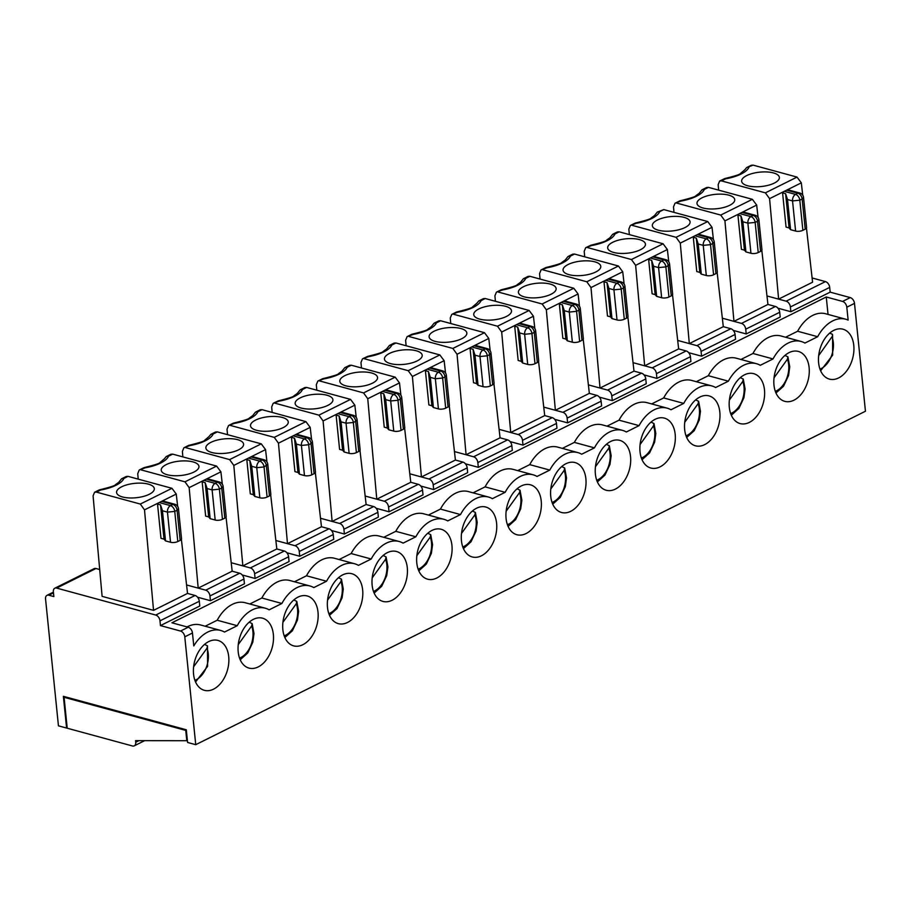 <?xml version="1.0" encoding="UTF-8"?>
<svg xmlns="http://www.w3.org/2000/svg" width="911" height="911" viewBox="0 0 911 911"><rect width="100%" height="100%" fill="white"/><g stroke="black" fill="none" stroke-linecap="round" stroke-linejoin="round"><path stroke-width="1.37" d="M145.225 467.81L139.235 470.008L143.949 467.662L145.225 467.81A31.031 11.82 -5.8 0 0 168.546 456.195L166.189 456.593L164.299 458.893M249.193 622.167L252.142 623.602L251.63 626.005A20.691 13.585 -74.8 0 1 239.547 658.106M238.261 644.567L251.63 626.005M194.897 680.335A20.691 13.585 105.2 0 0 206.979 648.233L207.492 645.831L204.542 644.396M206.979 648.233L193.61 666.795M161.554 501.38L172.851 504.455A5.17 3.371 63.5 0 1 177.087 510.24L178.476 508.691A5.17 5.17 0 0 0 174.684 504.227L163.376 501.152A5.17 3.393 105.2 0 0 161.554 501.38L159.209 502.553A5.17 3.393 105.2 0 0 157.523 504.068L160.996 538.321L164.014 539.141L160.53 504.888L162.454 510.764L167.465 512.13L170.528 542.261A5.17 1.97 -5.8 0 0 177.804 541.544L174.753 511.401L167.465 512.13A5.17 3.393 105.2 0 1 170.505 505.628L159.209 502.553M153.538 610.347L102.112 596.352L93.081 495.869L94.585 492.247L96.418 492.111L140.317 504.056L144.507 509.864L153.538 610.347L187.529 593.425L195.056 595.475L155.735 615.05A5.17 3.371 63.5 0 1 159.983 620.835L160.461 625.595L180.537 631.05A5.17 3.371 63.5 0 1 184.785 636.835L195.74 744.686L187.586 742.465L186.299 729.779L63.371 696.323L66.594 728.048L58.441 725.828L45.55 598.937A5.17 3.371 63.5 0 1 47.008 595.338A5.17 3.371 63.5 0 1 48.83 595.213L53.851 596.568L53.362 591.82A5.17 3.371 63.5 0 1 54.819 588.21A5.17 3.371 63.5 0 1 56.641 588.085L155.735 615.05M99.197 489.947L100.574 490.038A31.031 11.82 -5.8 0 0 123.896 478.434L128.052 476.362L171.963 488.307L176.256 494.058L177.656 506.379M122.552 496.973A18.96 7.22 -5.8 0 0 142.811 496.586A18.96 7.22 -5.8 0 0 154.323 489.036A18.96 7.22 -5.8 0 0 148.334 484.128A18.96 7.22 -5.8 0 0 127.107 484.766A18.96 7.22 -5.8 0 0 116.642 492.862A18.96 7.22 -5.8 0 0 122.552 496.973M123.896 478.434L121.539 478.822L118.715 482.352L115.344 484.777C115.435 485.529 110.185 487.214 99.584 489.811M181.391 539.38L187.529 593.425M174.684 504.227A5.17 3.393 105.2 0 0 172.851 504.455L170.505 505.628A5.17 3.371 -116.5 0 1 174.753 511.401L177.087 510.24L180.15 540.371A5.17 1.97 -5.8 0 0 181.54 538.822L178.476 508.691M180.15 540.371L177.804 541.544M164.014 539.141L165.517 540.895L170.528 542.261M64.077 697.291L185.753 730.406L186.801 740.711L135.568 740.643L135.728 742.237A5.17 3.371 63.5 0 1 134.27 745.836A5.17 3.371 63.5 0 1 132.448 745.972L67.22 728.219L64.077 697.291L65.08 696.79M186.334 730.11L185.753 730.406M160.461 625.595L199.782 606.02L199.293 601.26A5.17 3.371 -116.5 0 0 195.056 595.475M99.698 569.523L95.962 568.51A5.17 3.371 -116.5 0 0 94.14 568.635L54.819 588.21M187.062 626.916A36.201 23.788 -74.8 0 1 200.568 624.969L220.644 630.435A36.201 23.788 -74.8 0 1 224.493 632.063L237.259 625.698A36.201 23.788 -74.8 0 1 265.283 608.206A36.201 23.788 -74.8 0 1 269.144 609.835L281.909 603.469A36.201 23.788 -74.8 0 1 309.934 585.978A36.201 23.788 -74.8 0 1 313.794 587.595L326.559 581.241A36.201 23.788 -74.8 0 1 354.584 563.75A36.201 23.788 -74.8 0 1 358.433 565.367L371.21 559.012A36.201 23.788 -74.8 0 1 399.234 541.521A36.201 23.788 -74.8 0 1 403.083 543.138L415.849 536.784A36.201 23.788 -74.8 0 1 443.873 519.293A36.201 23.788 -74.8 0 1 447.734 520.91L460.499 514.556A36.201 23.788 -74.8 0 1 488.524 497.053A36.201 23.788 -74.8 0 1 492.384 498.681L505.149 492.327A36.201 23.788 -74.8 0 1 533.174 474.825A36.201 23.788 -74.8 0 1 537.023 476.453L549.8 470.087A36.201 23.788 -74.8 0 1 577.825 452.596A36.201 23.788 -74.8 0 1 581.673 454.225L594.439 447.859A36.201 23.788 -74.8 0 1 622.464 430.368A36.201 23.788 -74.8 0 1 626.324 431.996L639.089 425.631A36.201 23.788 -74.8 0 1 667.114 408.139A36.201 23.788 -74.8 0 1 670.974 409.756L683.74 403.402A36.201 23.788 -74.8 0 1 711.764 385.911A36.201 23.788 -74.8 0 1 715.613 387.528L728.39 381.174A36.201 23.788 -74.8 0 1 756.415 363.683A36.201 23.788 -74.8 0 1 760.264 365.3L773.029 358.945A36.201 23.788 -74.8 0 1 801.054 341.454A36.201 23.788 -74.8 0 1 804.914 343.071L817.679 336.717L797.615 331.251L785.589 337.241M817.679 336.717A36.201 23.788 105.2 0 1 845.704 319.214A36.201 23.788 105.2 0 1 848.13 320.103L846.82 307.212A5.17 3.371 63.5 0 0 842.573 301.427L826.266 296.986L171.906 622.794L188.213 627.235A5.17 3.371 63.5 0 1 192.46 633.008L193.77 645.899A36.201 23.788 -74.8 0 1 220.644 630.435M698.225 244.011L696.3 238.124L693.294 237.304L696.767 271.558L699.785 272.378L701.288 274.143L698.225 244.011L703.235 245.366L710.523 244.649L713.575 274.78A5.17 1.97 174.2 0 1 706.298 275.509L703.235 245.366A5.17 3.393 -74.8 0 1 706.276 238.864A5.17 3.371 63.5 0 1 710.523 244.649L712.857 243.476L715.921 273.619L713.575 274.78M636.345 223.286L630.355 225.484L635.081 223.138L636.345 223.286A31.031 11.82 -5.8 0 0 659.666 211.671L657.309 212.069L654.485 215.6L651.114 218.014C651.206 218.777 645.956 220.451 635.366 223.047M740.313 377.644L743.262 379.067L742.75 381.47A20.691 13.585 -74.8 0 1 730.668 413.571M729.381 400.043L742.75 381.47M630.355 225.484L628.852 229.116L629.342 234.594M615.016 233.899L612.659 234.298L609.846 237.828L606.464 240.242C606.555 241.005 601.306 242.679 590.715 245.275L591.694 245.514A31.031 11.82 -5.8 0 0 615.016 233.899L619.184 231.827L617.362 231.952L612.659 234.298M591.694 245.514L585.705 247.712L590.727 245.31M695.662 399.872L698.612 401.295L698.099 403.698A20.691 13.585 -74.8 0 1 686.017 435.811M684.742 422.271L698.099 403.698M585.705 247.712L584.202 251.345L584.703 256.822M547.055 267.743L541.066 269.941L545.78 267.595L547.055 267.743A31.031 11.82 -5.8 0 0 570.366 256.128L568.009 256.526L565.196 260.056L561.814 262.47C561.905 263.233 556.655 264.907 546.076 267.504M651.012 422.1L653.973 423.535L653.449 425.927A20.691 13.585 -74.8 0 1 641.378 458.039M640.091 444.5L653.449 425.927M541.066 269.941L539.563 273.573L540.052 279.062M525.727 278.356L523.37 278.755L520.545 282.285L517.175 284.699C517.254 285.462 512.005 287.136 501.426 289.732L502.405 289.971A31.031 11.82 -5.8 0 0 525.727 278.356L529.883 276.295L528.073 276.409L523.37 278.755M606.373 444.329L609.322 445.764L608.81 448.166A20.691 13.585 -74.8 0 1 596.728 480.268M595.441 466.728L608.81 448.166M502.405 289.971L496.415 292.169L494.912 295.802L495.402 301.29M457.755 312.2L451.765 314.409L456.491 312.052L457.755 312.2A31.031 11.82 -5.8 0 0 481.076 300.596L478.719 300.983L476.829 303.283M561.723 466.557L564.672 467.992L564.16 470.395A20.691 13.585 -74.8 0 1 552.077 502.496M550.791 488.956L564.16 470.395M451.765 314.409L450.262 318.03L450.751 323.519M413.104 334.428L407.115 336.637L411.84 334.28L413.104 334.428A31.031 11.82 -5.8 0 0 436.426 322.824L434.069 323.211L431.256 326.742L427.874 329.167C427.965 329.919 422.715 331.604 412.125 334.189M517.072 488.797L520.022 490.22L519.509 492.623A20.691 13.585 -74.8 0 1 507.427 524.725M506.152 511.196L519.509 492.623M407.115 336.637L405.611 340.258L406.112 345.747M391.776 345.053L389.418 345.451L386.606 348.981L383.224 351.395C383.315 352.158 378.065 353.832 367.486 356.429L368.465 356.656A31.031 11.82 -5.8 0 0 391.776 345.053L395.943 342.98L394.121 343.105L389.418 345.451M368.465 356.656L362.476 358.866L367.486 356.452M472.422 511.025L475.383 512.449L474.859 514.852A20.691 13.585 -74.8 0 1 462.788 546.953M461.501 533.425L474.859 514.852M362.476 358.866L360.972 362.498L361.462 367.976M323.815 378.896L317.825 381.094L322.54 378.748L323.815 378.896A31.031 11.82 -5.8 0 0 347.137 367.281L344.779 367.68L341.955 371.21L338.585 373.624C338.664 374.387 333.415 376.061 322.836 378.657M427.783 533.254L430.732 534.677L430.22 537.08A20.691 13.585 -74.8 0 1 418.138 569.181M416.851 555.653L430.22 537.08M317.825 381.094L316.322 384.727L316.812 390.204M302.486 389.509L300.129 389.908L297.305 393.438L293.934 395.852C294.025 396.615 288.776 398.289 278.185 400.886L279.165 401.125A31.031 11.82 -5.8 0 0 302.486 389.509L306.643 387.437L304.832 387.562L300.129 389.908M279.165 401.125L273.175 403.322L278.197 400.908M383.132 555.482L386.082 556.906L385.569 559.308A20.691 13.585 -74.8 0 1 373.487 591.41M372.2 577.881L385.569 559.308M273.175 403.322L271.672 406.955L272.161 412.432M234.514 423.353L228.524 425.551L233.25 423.205L234.514 423.353A31.031 11.82 -5.8 0 0 257.836 411.738L255.479 412.136L252.666 415.667L249.284 418.081C249.375 418.844 244.125 420.518 233.535 423.114M338.482 577.711L341.431 579.134L340.919 581.537A20.691 13.585 -74.8 0 1 328.837 613.65M327.561 600.11L340.919 581.537M228.524 425.551L227.021 429.183L227.522 434.661M183.874 447.791L188.6 445.433L189.875 445.581A31.031 11.82 -5.8 0 0 213.185 433.966L210.828 434.365L208.938 436.665M293.832 599.939L296.792 601.374L296.269 603.765A20.691 13.585 -74.8 0 1 284.198 635.878M282.911 622.338L296.269 603.765M189.875 445.581L183.885 447.779L182.382 451.412L182.872 456.901M251.743 466.307L249.83 460.419L246.813 459.599L250.297 493.853L253.304 494.673L254.807 496.438L251.743 466.307L256.765 467.673L264.042 466.944L267.105 497.076A5.17 1.97 174.2 0 1 259.829 497.805L256.765 467.673A5.17 3.393 -74.8 0 1 259.794 461.16A5.17 3.371 63.5 0 1 264.042 466.944L267.766 464.234A5.17 5.17 0 0 0 263.985 459.77A5.17 3.393 105.2 0 0 262.14 459.998A5.17 3.371 63.5 0 1 266.388 465.783L269.451 495.914A5.17 1.97 -5.8 0 0 270.829 494.366L267.766 464.234M253.304 494.673L249.83 460.419M309.934 585.978L289.869 580.512A36.201 23.788 105.2 0 0 261.844 598.015L249.819 603.993M261.844 598.015L281.909 603.469M185.707 447.654L229.618 459.599L233.808 465.407L242.838 565.89L250.366 567.94A5.17 3.371 -116.5 0 1 254.613 573.714L255.091 578.474L242.189 574.966M231.212 562.725L242.838 565.89L276.819 548.969L284.346 551.018L250.366 567.94M211.842 452.505A18.96 7.22 -5.8 0 0 232.111 452.129A18.96 7.22 -5.8 0 0 243.613 444.579A18.96 7.22 -5.8 0 0 237.623 439.671A18.96 7.22 -5.8 0 0 216.408 440.309A18.96 7.22 -5.8 0 0 205.943 448.406A18.96 7.22 -5.8 0 0 211.842 452.505M213.185 433.966L217.353 431.894L261.252 443.851L265.556 449.601L266.946 461.923M128.052 476.362L126.242 476.487M193.553 674.129A25.861 16.99 105.2 0 0 204.337 690.322A25.861 16.99 105.2 0 0 213.55 689.16A25.861 16.99 105.2 0 0 228.729 663.151A25.861 16.99 105.2 0 0 217.923 640.422A25.861 16.99 105.2 0 0 200.295 649.087A25.861 16.99 105.2 0 0 193.553 674.129M296.394 444.078L294.481 438.191L291.463 437.371L294.936 471.625L297.954 472.445L299.457 474.21L296.394 444.078L301.416 445.445L308.692 444.716L311.756 474.847A5.17 1.97 174.2 0 1 304.468 475.576L301.416 445.445A5.17 3.393 -74.8 0 1 304.445 438.931A5.17 3.371 63.5 0 1 308.692 444.716L311.038 443.555L314.09 473.686L311.756 474.847M782.583 192.847L786.068 227.101L789.074 227.921L790.577 229.686L787.514 199.543L785.601 193.667L782.583 192.847A5.17 3.393 -74.8 0 1 784.28 191.333L786.626 190.171A5.17 3.393 -74.8 0 1 788.448 189.932L799.756 193.007A5.17 3.393 -74.8 0 0 797.911 193.234A5.17 3.371 -116.5 0 1 802.158 199.019L799.812 200.192L802.876 230.324L805.222 229.151L802.158 199.019L803.536 197.471L806.599 227.602A5.17 1.97 174.2 0 1 805.222 229.151M818.682 355.586L832.574 335.954L832.255 334.155L829.602 333.187M845.704 319.214L825.639 313.76A36.201 23.788 105.2 0 0 797.615 331.251M766.982 295.961L786.136 301.177L825.446 281.601L812.111 277.969M825.446 281.601A5.17 3.371 63.5 0 1 829.693 287.386L830.183 292.146L850.248 297.601A5.17 3.371 63.5 0 1 854.495 303.386L865.45 411.237L195.74 744.686M205.169 626.221L217.194 620.243L237.259 625.698M157.523 504.068L160.53 504.888M165.517 540.895L162.454 510.764M742.875 221.772L740.95 215.896L737.933 215.076L741.417 249.329L744.435 250.149L745.927 251.914L742.875 221.772L747.885 223.138L755.162 222.421L758.225 252.552A5.17 1.97 174.2 0 1 750.949 253.281L747.885 223.138A5.17 3.393 -74.8 0 1 750.915 216.636A5.17 3.371 63.5 0 1 755.162 222.421L757.508 221.248L760.571 251.379L758.225 252.552M784.963 355.415L787.913 356.839L787.4 359.241A20.691 13.585 -74.8 0 1 775.318 391.343M774.031 377.814L787.4 359.241M674.994 203.255L679.72 200.91L680.995 201.058L675.005 203.255L673.502 206.888L673.992 212.365M680.995 201.058A31.031 11.82 -5.8 0 0 704.317 189.442L701.96 189.841L699.136 193.371L695.765 195.785C695.845 196.548 690.595 198.222 680.016 200.819M704.317 189.442L708.473 187.37L706.663 187.495L701.96 189.841M658.323 230.21A18.96 7.22 -5.8 0 0 678.581 229.834A18.96 7.22 -5.8 0 0 690.094 222.284A18.96 7.22 -5.8 0 0 684.104 217.376A18.96 7.22 -5.8 0 0 662.878 218.002A18.96 7.22 -5.8 0 0 652.413 226.11A18.96 7.22 -5.8 0 0 658.323 230.21M632.188 225.359L676.087 237.304L680.278 243.112L689.308 343.595L696.835 345.633A5.17 3.371 -116.5 0 1 701.083 351.418L701.572 356.178L688.659 352.671M659.666 211.671L663.823 209.598L707.733 221.544L712.026 227.306L713.427 239.627M167.203 474.733A18.96 7.22 -5.8 0 0 187.461 474.358A18.96 7.22 -5.8 0 0 198.974 466.808A18.96 7.22 -5.8 0 0 192.984 461.9A18.96 7.22 -5.8 0 0 171.758 462.537A18.96 7.22 -5.8 0 0 161.293 470.634A18.96 7.22 -5.8 0 0 167.203 474.733M141.068 469.882L184.967 481.828L189.158 487.636L198.188 588.119L205.715 590.169A5.17 3.371 -116.5 0 1 209.963 595.953L210.441 600.702L197.539 597.195M168.546 456.195L172.703 454.133L216.602 466.079L220.906 471.83L222.307 484.151M186.561 584.953L198.188 588.119L232.168 571.197L239.695 573.247L205.715 590.169M139.235 470.008L137.732 473.64L138.221 479.129M202.162 481.839L205.647 516.093L208.665 516.913L205.18 482.659L202.162 481.839A5.17 3.393 -74.8 0 1 203.859 480.325L215.144 483.399A5.17 3.371 63.5 0 1 219.392 489.173L222.455 519.304A5.17 1.97 174.2 0 1 215.178 520.033L212.115 489.902L219.392 489.173L221.737 488.011L224.801 518.143L222.455 519.304M208.665 516.913L210.156 518.666L207.104 488.535L205.18 482.659M224.801 518.143A5.17 1.97 -5.8 0 0 226.179 516.594L223.127 486.463A5.17 5.17 0 0 0 219.335 481.999A5.17 3.393 105.2 0 0 217.49 482.226A5.17 3.371 63.5 0 1 221.737 488.011L223.127 486.463M219.335 481.999L208.027 478.913A5.17 3.393 105.2 0 0 206.205 479.152L203.859 480.325M210.156 518.666L215.178 520.033M715.921 273.619A5.17 1.97 -5.8 0 0 717.31 272.07L714.247 241.939A5.17 5.17 0 0 0 710.455 237.464A5.17 3.393 105.2 0 0 708.621 237.703A5.17 3.371 63.5 0 1 712.857 243.476L714.247 241.939M710.455 237.464L699.147 234.389A5.17 3.393 105.2 0 0 697.325 234.628L694.979 235.79L706.276 238.864L708.621 237.703L697.325 234.628M701.288 274.143L706.298 275.509M699.785 272.378L696.3 238.124M653.574 266.24L651.661 260.352L648.643 259.533L652.117 293.786L655.134 294.606L656.637 296.371L653.574 266.24L658.596 267.606L665.873 266.877L668.936 297.009A5.17 1.97 174.2 0 1 661.648 297.738L658.596 267.606A5.17 3.393 -74.8 0 1 661.625 261.093A5.17 3.371 63.5 0 1 665.873 266.877L668.218 265.716L671.27 295.847L668.936 297.009M671.27 295.847A5.17 1.97 -5.8 0 0 672.66 294.299L669.596 264.167A5.17 5.17 0 0 0 665.804 259.692A5.17 3.393 105.2 0 0 663.971 259.931A5.17 3.371 63.5 0 1 668.218 265.716L669.596 264.167M665.804 259.692L654.497 256.617A5.17 3.393 105.2 0 0 652.675 256.856L650.34 258.018L661.625 261.093L663.971 259.931L652.675 256.856M656.637 296.371L661.648 297.738M655.134 294.606L651.661 260.352M608.924 288.468L607.011 282.581L603.993 281.761L607.478 316.015L610.484 316.834L611.987 318.599L608.924 288.468L613.946 289.835L621.222 289.106L624.286 319.237A5.17 1.97 174.2 0 1 617.009 319.966L613.946 289.835A5.17 3.393 -74.8 0 1 616.975 283.321A5.17 3.371 63.5 0 1 621.222 289.106L623.568 287.944L626.631 318.076L624.286 319.237M626.631 318.076A5.17 1.97 -5.8 0 0 628.009 316.527L624.946 286.396A5.17 5.17 0 0 0 621.165 281.932A5.17 3.393 105.2 0 0 619.321 282.159A5.17 3.371 63.5 0 1 623.568 287.944L624.946 286.396M621.165 281.932L609.858 278.846A5.17 3.393 105.2 0 0 608.036 279.085L605.69 280.258L616.975 283.321L619.321 282.159L608.036 279.085M611.987 318.599L617.009 319.966M610.484 316.834L607.011 282.581M564.285 310.697L562.36 304.821L559.343 304.001L562.827 338.254L565.845 339.074L567.337 340.828L564.285 310.697L569.295 312.063L576.572 311.334L579.635 341.466A5.17 1.97 174.2 0 1 572.359 342.194L569.295 312.063A5.17 3.393 -74.8 0 1 572.324 305.561A5.17 3.371 63.5 0 1 576.572 311.334L578.918 310.173L581.981 340.304L579.635 341.466M581.981 340.304A5.17 1.97 -5.8 0 0 583.359 338.755L580.307 308.624A5.17 5.17 0 0 0 576.515 304.16A5.17 3.393 105.2 0 0 574.67 304.388A5.17 3.371 63.5 0 1 578.918 310.173L580.307 308.624M576.515 304.16L565.207 301.074A5.17 3.393 105.2 0 0 563.385 301.313L561.039 302.486L572.324 305.561L574.67 304.388L563.385 301.313M567.337 340.828L572.359 342.194M565.845 339.074L562.36 304.821M519.634 332.925L517.71 327.049L514.704 326.229L518.177 360.483L521.194 361.303L522.698 363.056L519.634 332.925L524.645 334.291L531.933 333.563L534.985 363.705A5.17 1.97 174.2 0 1 527.708 364.423L524.645 334.291A5.17 3.393 -74.8 0 1 527.685 327.789A5.17 3.371 63.5 0 1 531.933 333.563L534.267 332.401L537.331 362.532L534.985 363.705M537.331 362.532A5.17 1.97 -5.8 0 0 538.72 360.984L535.657 330.852A5.17 5.17 0 0 0 531.865 326.389A5.17 3.393 105.2 0 0 530.031 326.616A5.17 3.371 63.5 0 1 534.267 332.401L535.657 330.852M531.865 326.389L520.557 323.314A5.17 3.393 105.2 0 0 518.735 323.542L516.389 324.715L527.685 327.789L530.031 326.616L518.735 323.542M522.698 363.056L527.708 364.423M521.194 361.303L517.71 327.049M474.984 355.153L473.071 349.277L470.053 348.457L473.526 382.711L476.544 383.531L478.047 385.296L474.984 355.153L480.006 356.52L487.283 355.802L490.346 385.934A5.17 1.97 174.2 0 1 483.058 386.651L480.006 356.52A5.17 3.393 -74.8 0 1 483.035 350.018A5.17 3.371 63.5 0 1 487.283 355.802L489.628 354.63L492.68 384.761L490.346 385.934M492.68 384.761A5.17 1.97 -5.8 0 0 494.069 383.212L491.006 353.081A5.17 5.17 0 0 0 487.226 348.617A5.17 3.393 105.2 0 0 485.381 348.845A5.17 3.371 63.5 0 1 489.628 354.63L491.006 353.081M487.226 348.617L475.906 345.542A5.17 3.393 105.2 0 0 474.084 345.781L471.75 346.943L483.035 350.018L485.381 348.845L474.084 345.781M478.047 385.296L483.058 386.651M476.544 383.531L473.071 349.277M430.334 377.382L428.421 371.506L425.403 370.686L428.887 404.94L431.894 405.759L433.397 407.524L430.334 377.382L435.356 378.748L442.632 378.031L445.695 408.162A5.17 1.97 174.2 0 1 438.419 408.891L435.356 378.748A5.17 3.393 -74.8 0 1 438.385 372.246A5.17 3.371 63.5 0 1 442.632 378.031L444.978 376.858L448.041 406.989L445.695 408.162M448.041 406.989A5.17 1.97 -5.8 0 0 449.419 405.441L446.356 375.309A5.17 5.17 0 0 0 442.575 370.845A5.17 3.393 105.2 0 0 440.73 371.073A5.17 3.371 63.5 0 1 444.978 376.858L446.356 375.309M442.575 370.845L431.267 367.771A5.17 3.393 105.2 0 0 429.445 368.01L427.1 369.171L438.385 372.246L440.73 371.073L429.445 368.01M433.397 407.524L438.419 408.891M431.894 405.759L428.421 371.506M385.695 399.61L383.77 393.734L380.752 392.914L384.237 427.168L387.255 427.988L388.746 429.753L385.695 399.61L390.705 400.977L397.982 400.259L401.045 430.391A5.17 1.97 174.2 0 1 393.768 431.119L390.705 400.977A5.17 3.393 -74.8 0 1 393.734 394.474A5.17 3.371 63.5 0 1 397.982 400.259L400.328 399.086L403.391 429.218L401.045 430.391M403.391 429.218A5.17 1.97 -5.8 0 0 404.769 427.68L401.717 397.538A5.17 5.17 0 0 0 397.925 393.074A5.17 3.393 105.2 0 0 396.08 393.313A5.17 3.371 63.5 0 1 400.328 399.086L401.717 397.538M397.925 393.074L386.617 389.999A5.17 3.393 105.2 0 0 384.795 390.238L382.449 391.4L393.734 394.474L396.08 393.313L384.795 390.238M388.746 429.753L393.768 431.119M387.255 427.988L383.77 393.734M341.044 421.85L339.12 415.963L336.113 415.143L339.587 449.396L342.604 450.216L344.107 451.981L341.044 421.85L346.055 423.205L353.343 422.488L356.395 452.619A5.17 1.97 174.2 0 1 349.118 453.348L346.055 423.205A5.17 3.393 -74.8 0 1 349.095 416.703A5.17 3.371 63.5 0 1 353.343 422.488L355.677 421.315L358.74 451.457L356.395 452.619M358.74 451.457A5.17 1.97 -5.8 0 0 360.13 449.909L357.066 419.777L355.677 421.315A5.17 3.371 63.5 0 0 351.441 415.541L349.095 416.703L337.799 413.628L340.145 412.467L351.441 415.541A5.17 3.393 105.2 0 1 353.274 415.302L341.967 412.227A5.17 3.393 105.2 0 0 340.145 412.467M344.107 451.981L349.118 453.348M342.604 450.216L339.12 415.963M314.09 473.686A5.17 1.97 -5.8 0 0 315.479 472.137L312.416 442.006A5.17 5.17 0 0 0 308.635 437.531A5.17 3.393 105.2 0 0 306.791 437.77A5.17 3.371 63.5 0 1 311.038 443.555L312.416 442.006M308.635 437.531L297.316 434.456A5.17 3.393 105.2 0 0 295.494 434.695L293.16 435.857L304.445 438.931L306.791 437.77L295.494 434.695M299.457 474.21L304.468 475.576M297.954 472.445L294.481 438.191M269.451 495.914L267.105 497.076M263.985 459.77L252.677 456.684A5.17 3.393 105.2 0 0 250.855 456.923L248.509 458.096L259.794 461.16L262.14 459.998L250.855 456.923M254.807 496.438L259.829 497.805M693.294 237.304A5.17 3.393 -74.8 0 1 694.979 235.79M648.643 259.533A5.17 3.393 -74.8 0 1 650.34 258.018M613.672 252.438A18.96 7.22 -5.8 0 0 633.931 252.062A18.96 7.22 -5.8 0 0 645.443 244.512A18.96 7.22 -5.8 0 0 639.454 239.604A18.96 7.22 -5.8 0 0 618.227 240.231A18.96 7.22 -5.8 0 0 607.762 248.339A18.96 7.22 -5.8 0 0 613.672 252.438M603.993 281.761A5.17 3.393 -74.8 0 1 605.69 280.258M569.022 274.666A18.96 7.22 -5.8 0 0 589.28 274.291A18.96 7.22 -5.8 0 0 600.793 266.741A18.96 7.22 -5.8 0 0 594.803 261.833A18.96 7.22 -5.8 0 0 573.588 262.47A18.96 7.22 -5.8 0 0 563.123 270.567A18.96 7.22 -5.8 0 0 569.022 274.666M559.343 304.001A5.17 3.393 -74.8 0 1 561.039 302.486M524.383 296.895A18.96 7.22 -5.8 0 0 544.641 296.519A18.96 7.22 -5.8 0 0 556.154 288.969A18.96 7.22 -5.8 0 0 550.164 284.061A18.96 7.22 -5.8 0 0 528.938 284.699A18.96 7.22 -5.8 0 0 518.473 292.795A18.96 7.22 -5.8 0 0 524.383 296.895M514.704 326.229A5.17 3.393 -74.8 0 1 516.389 324.715M479.733 319.135A18.96 7.22 -5.8 0 0 499.991 318.748A18.96 7.22 -5.8 0 0 511.504 311.198A18.96 7.22 -5.8 0 0 505.514 306.29A18.96 7.22 -5.8 0 0 484.288 306.927A18.96 7.22 -5.8 0 0 473.822 315.024A18.96 7.22 -5.8 0 0 479.733 319.135M470.053 348.457A5.17 3.393 -74.8 0 1 471.75 346.943M435.082 341.363A18.96 7.22 -5.8 0 0 455.341 340.976A18.96 7.22 -5.8 0 0 466.853 333.426A18.96 7.22 -5.8 0 0 460.864 328.518A18.96 7.22 -5.8 0 0 439.637 329.156A18.96 7.22 -5.8 0 0 429.172 337.264A18.96 7.22 -5.8 0 0 435.082 341.363M425.403 370.686A5.17 3.393 -74.8 0 1 427.1 369.171M390.432 363.591A18.96 7.22 -5.8 0 0 410.69 363.216A18.96 7.22 -5.8 0 0 422.203 355.666A18.96 7.22 -5.8 0 0 416.213 350.758A18.96 7.22 -5.8 0 0 394.998 351.384A18.96 7.22 -5.8 0 0 384.533 359.492A18.96 7.22 -5.8 0 0 390.432 363.591M380.752 392.914A5.17 3.393 -74.8 0 1 382.449 391.4M345.793 385.82A18.96 7.22 -5.8 0 0 366.051 385.444A18.96 7.22 -5.8 0 0 377.564 377.894A18.96 7.22 -5.8 0 0 371.574 372.986A18.96 7.22 -5.8 0 0 350.348 373.612A18.96 7.22 -5.8 0 0 339.883 381.72A18.96 7.22 -5.8 0 0 345.793 385.82M336.113 415.143A5.17 3.393 -74.8 0 1 337.799 413.628M301.142 408.048A18.96 7.22 -5.8 0 0 321.401 407.672A18.96 7.22 -5.8 0 0 332.914 400.123A18.96 7.22 -5.8 0 0 326.924 395.215A18.96 7.22 -5.8 0 0 305.697 395.841A18.96 7.22 -5.8 0 0 295.232 403.949A18.96 7.22 -5.8 0 0 301.142 408.048M291.463 437.371A5.17 3.393 -74.8 0 1 293.16 435.857M256.492 430.277A18.96 7.22 -5.8 0 0 276.75 429.901A18.96 7.22 -5.8 0 0 288.263 422.351A18.96 7.22 -5.8 0 0 282.273 417.443A18.96 7.22 -5.8 0 0 261.047 418.069A18.96 7.22 -5.8 0 0 250.582 426.177A18.96 7.22 -5.8 0 0 256.492 430.277M246.813 459.599A5.17 3.393 -74.8 0 1 248.509 458.096M172.703 454.133L170.892 454.247M226.042 517.152L232.168 571.197M663.823 209.598L657.309 212.069M717.162 272.617L723.3 326.673L689.308 343.595L677.693 340.429M587.538 247.587L631.437 259.533L635.639 265.34L644.669 365.823L652.196 367.873A5.17 3.371 -116.5 0 1 656.432 373.647L656.922 378.407L644.02 374.899M672.523 294.845L678.649 348.902L644.669 365.823L633.043 362.658M619.184 231.827L663.083 243.784L667.376 249.534L668.776 261.856M570.366 256.128L574.534 254.055L572.712 254.18L568.009 256.526M542.888 269.815L586.798 281.761L590.988 287.569L600.019 388.052L607.546 390.102A5.17 3.371 -116.5 0 1 611.793 395.875L612.272 400.635L599.37 397.128M627.873 317.074L633.999 371.13L600.019 388.052L588.392 384.886M574.534 254.055L618.432 266.012L622.737 271.763L624.126 284.084M498.249 292.044L542.147 303.989L546.338 309.797L555.368 410.28L562.896 412.33A5.17 3.371 -116.5 0 1 567.143 418.115L567.621 422.863L554.719 419.356M583.222 339.313L589.349 393.358L555.368 410.28L543.742 407.115M529.883 276.295L573.782 288.24L578.086 293.991L579.487 306.312M481.076 300.596L485.233 298.523L483.422 298.649M453.598 314.272L497.497 326.218L501.688 332.025L510.718 432.509L518.245 434.558A5.17 3.371 -116.5 0 1 522.493 440.343L522.982 445.103L510.069 441.584M538.572 361.542L544.71 415.587L510.718 432.509L499.103 429.343M485.233 298.523L529.143 310.469L533.436 316.219L534.837 328.541M436.426 322.824L440.594 320.752L438.772 320.877M408.948 336.501L452.847 348.446L457.049 354.265L466.079 454.737L473.606 456.787A5.17 3.371 -116.5 0 1 477.842 462.572L478.332 467.332L465.43 463.813M493.933 383.77L500.059 437.815L466.079 454.737L454.452 451.571M440.594 320.752L484.493 332.697L488.786 338.448L490.186 350.769M364.298 358.729L408.208 370.686L412.398 376.494L421.429 476.965L428.956 479.015A5.17 3.371 -116.5 0 1 433.203 484.8L433.682 489.56L420.78 486.041M449.282 405.999L455.409 460.044L421.429 476.965L409.802 473.8M395.943 342.98L439.842 354.926L444.147 360.688L445.536 372.998M347.137 367.281L351.293 365.209L349.482 365.334L344.779 367.68M319.659 380.957L363.557 392.914L367.748 398.722L376.778 499.194L384.305 501.244A5.17 3.371 -116.5 0 1 388.553 507.028L389.031 511.788L376.129 508.27M404.632 428.227L410.759 482.283L376.778 499.194L365.152 496.039M351.293 365.209L395.192 377.154L399.496 382.916L400.897 395.226M275.008 403.197L318.907 415.143L323.098 420.95L332.128 521.434L339.655 523.472A5.17 3.371 -116.5 0 1 343.902 529.257L344.392 534.017L331.479 530.509M359.982 450.455L366.12 504.512L332.128 521.434L320.513 518.268M306.643 387.437L350.553 399.382L354.846 405.144L356.247 417.454M257.836 411.738L262.004 409.665L260.182 409.791L255.479 412.136M230.358 425.426L274.257 437.371L278.459 443.179L287.489 543.662L295.016 545.712A5.17 3.371 -116.5 0 1 299.252 551.485L299.742 556.245L286.84 552.738M315.343 472.684L321.469 526.74L287.489 543.662L275.862 540.496M262.004 409.665L305.902 421.622L310.195 427.373L311.596 439.694M217.353 431.894L215.531 432.019M270.692 494.912L276.819 548.969M210.441 600.702L244.433 583.792L243.943 579.032A5.17 3.371 -116.5 0 0 239.695 573.247M701.572 356.178L735.553 339.256L735.063 334.496A5.17 3.371 -116.5 0 0 730.827 328.723L696.835 345.633M723.3 326.673L730.827 328.723M656.922 378.407L690.902 361.485L690.424 356.725A5.17 3.371 -116.5 0 0 686.177 350.951L652.196 367.873M678.649 348.902L686.177 350.951M612.272 400.635L646.252 383.713L645.774 378.965A5.17 3.371 -116.5 0 0 641.526 373.18L607.546 390.102M633.999 371.13L641.526 373.18M567.621 422.863L601.613 405.953L601.123 401.193A5.17 3.371 -116.5 0 0 596.876 395.408L562.896 412.33M589.349 393.358L596.876 395.408M522.982 445.103L556.963 428.181L556.473 423.421A5.17 3.371 -116.5 0 0 552.237 417.637L518.245 434.558M544.71 415.587L552.237 417.637M478.332 467.332L512.312 450.41L511.834 445.65A5.17 3.371 -116.5 0 0 507.586 439.865L473.606 456.787M500.059 437.815L507.586 439.865M433.682 489.56L467.662 472.638L467.184 467.878A5.17 3.371 -116.5 0 0 462.936 462.093L428.956 479.015M455.409 460.044L462.936 462.093M389.031 511.788L423.023 494.867L422.533 490.107A5.17 3.371 -116.5 0 0 418.286 484.322L384.305 501.244M410.759 482.283L418.286 484.322M344.392 534.017L378.372 517.095L377.883 512.335A5.17 3.371 -116.5 0 0 373.647 506.562L339.655 523.472M366.12 504.512L373.647 506.562M299.742 556.245L333.722 539.323L333.244 534.563A5.17 3.371 -116.5 0 0 328.996 528.79L295.016 545.712M321.469 526.74L328.996 528.79M255.091 578.474L289.072 561.552L288.593 556.803A5.17 3.371 -116.5 0 0 284.346 551.018M238.204 651.889A25.861 16.99 105.2 0 0 248.988 668.093A25.861 16.99 105.2 0 0 272.173 647.607A25.861 16.99 105.2 0 0 262.573 618.193A25.861 16.99 105.2 0 0 244.945 626.859A25.861 16.99 105.2 0 0 238.204 651.889M729.324 407.365A25.861 16.99 105.2 0 0 740.108 423.569A25.861 16.99 105.2 0 0 763.293 403.072A25.861 16.99 105.2 0 0 753.693 373.658A25.861 16.99 105.2 0 0 736.065 382.335A25.861 16.99 105.2 0 0 729.324 407.365M684.673 429.593A25.861 16.99 105.2 0 0 695.469 445.798A25.861 16.99 105.2 0 0 718.642 425.3A25.861 16.99 105.2 0 0 709.043 395.886A25.861 16.99 105.2 0 0 691.415 404.564A25.861 16.99 105.2 0 0 684.673 429.593M640.034 451.822A25.861 16.99 105.2 0 0 650.818 468.026A25.861 16.99 105.2 0 0 674.003 447.54A25.861 16.99 105.2 0 0 664.404 418.115A25.861 16.99 105.2 0 0 646.764 426.792A25.861 16.99 105.2 0 0 640.034 451.822M595.384 474.05A25.861 16.99 105.2 0 0 606.168 490.255A25.861 16.99 105.2 0 0 629.353 469.769A25.861 16.99 105.2 0 0 619.753 440.355A25.861 16.99 105.2 0 0 602.125 449.021A25.861 16.99 105.2 0 0 595.384 474.05M550.734 496.29A25.861 16.99 105.2 0 0 561.518 512.483A25.861 16.99 105.2 0 0 584.703 491.997A25.861 16.99 105.2 0 0 575.103 462.583A25.861 16.99 105.2 0 0 557.475 471.249A25.861 16.99 105.2 0 0 550.734 496.29M506.083 518.518A25.861 16.99 105.2 0 0 516.879 534.723A25.861 16.99 105.2 0 0 540.052 514.225A25.861 16.99 105.2 0 0 530.453 484.811A25.861 16.99 105.2 0 0 512.825 493.477A25.861 16.99 105.2 0 0 506.083 518.518M461.444 540.747A25.861 16.99 105.2 0 0 472.228 556.951A25.861 16.99 105.2 0 0 495.413 536.454A25.861 16.99 105.2 0 0 485.814 507.04A25.861 16.99 105.2 0 0 468.174 515.706A25.861 16.99 105.2 0 0 461.444 540.747M416.794 562.975A25.861 16.99 105.2 0 0 427.578 579.18A25.861 16.99 105.2 0 0 450.763 558.682A25.861 16.99 105.2 0 0 441.163 529.268A25.861 16.99 105.2 0 0 423.535 537.934A25.861 16.99 105.2 0 0 416.794 562.975M372.144 585.204A25.861 16.99 105.2 0 0 382.927 601.408A25.861 16.99 105.2 0 0 406.112 580.911A25.861 16.99 105.2 0 0 396.513 551.497A25.861 16.99 105.2 0 0 378.885 560.174A25.861 16.99 105.2 0 0 372.144 585.204M327.493 607.432A25.861 16.99 105.2 0 0 338.288 623.636A25.861 16.99 105.2 0 0 361.473 603.139A25.861 16.99 105.2 0 0 351.862 573.725A25.861 16.99 105.2 0 0 334.235 582.402A25.861 16.99 105.2 0 0 327.493 607.432M282.854 629.66A25.861 16.99 105.2 0 0 293.638 645.865A25.861 16.99 105.2 0 0 316.823 625.379A25.861 16.99 105.2 0 0 307.223 595.953A25.861 16.99 105.2 0 0 289.584 604.631A25.861 16.99 105.2 0 0 282.854 629.66M756.415 363.683L736.339 358.217A36.201 23.788 105.2 0 0 708.314 375.708L728.39 381.174M708.314 375.708L696.289 381.698M711.764 385.911L691.7 380.445A36.201 23.788 105.2 0 0 663.675 397.936L683.74 403.402M663.675 397.936L651.65 403.926M667.114 408.139L647.049 402.673A36.201 23.788 105.2 0 0 619.024 420.176L639.089 425.631M619.024 420.176L606.999 426.154M622.464 430.368L602.399 424.902A36.201 23.788 105.2 0 0 574.374 442.404L594.439 447.859M574.374 442.404L562.349 448.383M577.825 452.596L557.748 447.13A36.201 23.788 105.2 0 0 529.724 464.633L549.8 470.087M529.724 464.633L517.699 470.623M533.174 474.825L513.109 469.37A36.201 23.788 105.2 0 0 485.085 486.861L505.149 492.327M485.085 486.861L473.06 492.851M488.524 497.053L468.459 491.598A36.201 23.788 105.2 0 0 440.434 509.09L460.499 514.556M440.434 509.09L428.409 515.079M443.873 519.293L423.809 513.827A36.201 23.788 105.2 0 0 395.784 531.318L415.849 536.784M395.784 531.318L383.759 537.308M399.234 541.521L379.158 536.055A36.201 23.788 105.2 0 0 351.134 553.546L371.21 559.012M351.134 553.546L339.108 559.536M354.584 563.75L334.519 558.284A36.201 23.788 105.2 0 0 306.495 575.775L326.559 581.241M294.469 581.765L306.495 575.775M265.283 608.206L245.218 602.74A36.201 23.788 105.2 0 0 217.194 620.243M802.876 230.324A5.17 1.97 174.2 0 1 795.599 231.052L792.536 200.91L799.812 200.192A5.17 3.371 63.5 0 0 795.565 194.407L797.911 193.234L786.626 190.171M790.577 229.686L795.599 231.052M853.778 345.406A25.861 16.99 -74.8 0 1 847.036 370.435A25.861 16.99 -74.8 0 1 829.409 379.113A25.861 16.99 -74.8 0 1 819.809 349.699A25.861 16.99 -74.8 0 1 842.994 329.201A25.861 16.99 -74.8 0 1 853.778 345.406M718.642 190.137L718.153 184.66L719.656 181.027L721.478 180.89L765.388 192.847L769.579 198.655L778.609 299.127L812.589 282.205L806.463 228.16M751.302 165.267L753.124 165.142L746.587 167.624L744.686 169.947M719.644 181.027L724.666 178.613L725.646 178.818L721.478 180.89M753.124 165.142L797.023 177.087L801.327 182.849L802.716 195.159M773.393 172.919A18.96 7.22 174.2 0 1 779.383 177.827A18.96 7.22 174.2 0 1 767.871 185.377A18.96 7.22 174.2 0 1 747.612 185.753A18.96 7.22 174.2 0 1 741.713 181.653A18.96 7.22 174.2 0 1 752.179 173.546A18.96 7.22 174.2 0 1 773.393 172.919M789.074 227.921L785.601 193.667M777.96 308.203L790.862 311.721L790.384 306.961A5.17 3.371 -116.5 0 0 786.136 301.177M790.862 311.721L830.183 292.146M826.266 296.986L828.031 314.409M760.571 251.379A5.17 1.97 -5.8 0 0 761.949 249.842L758.897 219.699A5.17 5.17 0 0 0 755.105 215.235A5.17 3.393 105.2 0 0 753.26 215.474A5.17 3.371 63.5 0 1 757.508 221.248L758.897 219.699M755.105 215.235L743.797 212.161A5.17 3.393 105.2 0 0 741.975 212.4L739.63 213.561L750.915 216.636L753.26 215.474L741.975 212.4M745.927 251.914L750.949 253.281M744.435 250.149L740.95 215.896M737.933 215.076A5.17 3.393 -74.8 0 1 739.63 213.561M702.973 207.981A18.96 7.22 -5.8 0 0 723.232 207.606A18.96 7.22 -5.8 0 0 734.744 200.056A18.96 7.22 -5.8 0 0 728.754 195.148A18.96 7.22 -5.8 0 0 707.528 195.774A18.96 7.22 -5.8 0 0 697.063 203.882A18.96 7.22 -5.8 0 0 702.973 207.981M676.839 203.119L720.738 215.076L724.928 220.883L733.959 321.355L741.486 323.405A5.17 3.371 -116.5 0 1 745.733 329.19L746.211 333.95L733.309 330.431M761.812 250.388L767.939 304.445L733.959 321.355L722.332 318.201M708.473 187.37L752.372 199.315L756.677 205.077L758.077 217.387M746.211 333.95L780.203 317.028L779.714 312.268A5.17 3.371 -116.5 0 0 775.466 306.483L741.486 323.405M767.939 304.445L775.466 306.483M773.974 385.137A25.861 16.99 105.2 0 0 784.758 401.341A25.861 16.99 105.2 0 0 807.943 380.844A25.861 16.99 105.2 0 0 798.343 351.43A25.861 16.99 105.2 0 0 780.716 360.096A25.861 16.99 105.2 0 0 773.974 385.137M801.054 341.454L780.989 335.988A36.201 23.788 105.2 0 0 752.964 353.479L773.029 358.945M752.964 353.479L740.939 359.469M186.801 740.711L187.381 740.427M66.594 728.048L67.175 727.752M171.963 488.307L140.317 504.056M96.418 492.111L100.574 490.038M176.256 494.058L144.507 509.864M199.293 601.26L159.983 620.835M261.252 443.851L229.618 459.599M188.213 627.235L180.537 631.05M192.46 633.008L184.785 636.835M787.514 199.543L792.536 200.91A5.17 3.393 -74.8 0 1 795.565 194.407L784.28 191.333M819.968 369.114A20.691 13.585 105.2 0 0 832.039 337.013M707.733 221.544L676.087 237.304M216.602 466.079L184.967 481.828M206.205 479.152L217.49 482.226L215.144 483.399A5.17 3.393 -74.8 0 0 212.115 489.902L207.104 488.535M220.906 471.83L189.158 487.636M712.026 227.306L680.278 243.112M667.376 249.534L635.639 265.34M663.083 243.784L631.437 259.533M622.737 271.763L590.988 287.569M618.432 266.012L586.798 281.761M578.086 293.991L546.338 309.797M573.782 288.24L542.147 303.989M533.436 316.219L501.688 332.025M529.143 310.469L497.497 326.218M488.786 338.448L457.049 354.265M484.493 332.697L452.847 348.446M444.147 360.688L412.398 376.494M439.842 354.926L408.208 370.686M399.496 382.916L367.748 398.722M395.192 377.154L363.557 392.914M354.846 405.144L323.098 420.95M350.553 399.382L318.907 415.143M310.195 427.373L278.459 443.179M305.902 421.622L274.257 437.371M265.556 449.601L233.808 465.407M243.943 579.032L209.963 595.953M735.063 334.496L701.083 351.418M690.424 356.725L656.432 373.647M645.774 378.965L611.793 395.875M601.123 401.193L567.143 418.115M556.473 423.421L522.493 440.343M511.834 445.65L477.842 462.572M467.184 467.878L433.203 484.8M422.533 490.107L388.553 507.028M377.883 512.335L343.902 529.257M333.244 534.563L299.252 551.485M288.593 556.803L254.613 573.714M95.962 568.51L56.641 588.085M748.956 167.214A31.031 11.82 174.2 0 1 725.646 178.818M765.388 192.847L797.023 177.087M769.579 198.655L801.327 182.849M842.573 301.427L850.248 297.601M846.82 307.212L854.495 303.386M790.384 306.961L829.693 287.386M756.677 205.077L724.928 220.883M752.372 199.315L720.738 215.076M779.714 312.268L745.733 329.19M53.476 592.902L48.83 595.213M135.728 742.237L138.905 740.654M164.287 458.882L159.994 462.537C160.074 463.3 154.824 464.974 144.245 467.571M207.492 645.831L207.594 666.351L195.558 681.997M99.299 489.902L94.573 492.247M501.13 289.823L496.404 292.18M476.817 303.272L472.524 306.939C472.615 307.69 467.366 309.376 456.775 311.961M208.926 436.654L204.633 440.309C204.724 441.072 199.475 442.746 188.896 445.342M832.563 334.61L832.654 355.142L820.617 370.777M357.066 419.766A5.17 5.17 0 0 0 353.274 415.302M240.208 659.769L247.735 652.993L252.791 642.266L253.987 633.566L252.142 623.602M731.328 415.234L738.855 408.47L743.923 397.743L745.107 389.031L743.262 379.067M686.678 437.474L694.205 430.698L699.272 419.971L700.457 411.26L698.623 401.295M642.027 459.702L649.566 452.926L654.622 442.199L655.806 433.499L653.973 423.524M597.388 481.93L604.915 475.155L609.971 464.428L611.156 455.728L609.322 445.764M552.738 504.159L560.265 497.383L565.332 486.656L566.517 477.956L564.672 467.992M508.087 526.387L515.615 519.623L520.682 508.885L521.866 500.185L520.033 490.22M463.437 548.616L470.976 541.851L476.032 531.113L477.216 522.413L475.383 512.449M418.798 570.844L426.325 564.08L431.381 553.341L432.566 544.641L430.732 534.677M374.148 593.072L381.675 586.308L386.742 575.581L387.927 566.87L386.082 556.906M329.497 615.312L337.024 608.537L342.092 597.81L343.276 589.098L341.443 579.134M284.847 637.541L292.385 630.765L297.441 620.038L298.626 611.338L296.792 601.362M121.539 478.822L126.253 476.476M166.189 456.593L170.904 454.247M478.719 300.983L483.434 298.637M434.069 323.211L438.783 320.866M210.828 434.365L215.543 432.019M803.536 197.471A5.17 5.17 0 0 0 799.756 193.007M744.697 169.901L740.392 173.557C740.484 174.32 735.234 175.994 724.666 178.59M746.576 167.624L751.313 165.255M775.978 393.005L783.506 386.241L788.562 375.503L789.746 366.803L787.913 356.839M47.008 595.338L53.396 592.15M144.667 740.654L134.27 745.836"/></g></svg>
